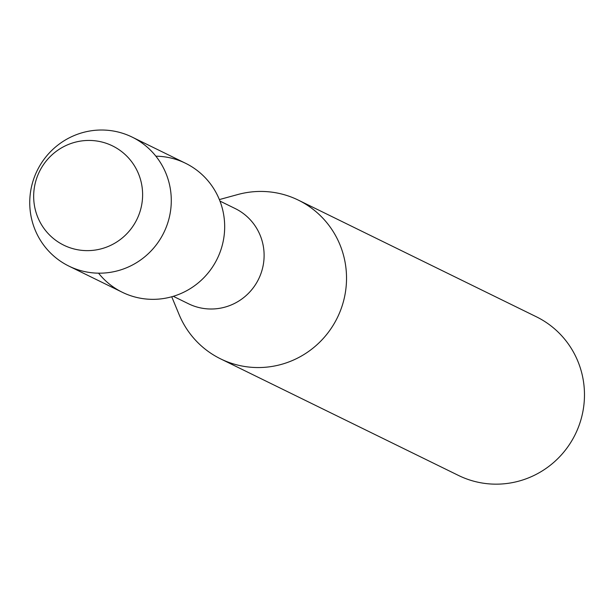 <?xml version="1.0" encoding="UTF-8"?>
<svg xmlns="http://www.w3.org/2000/svg" width="614" height="614" viewBox="0 0 614 614"><rect width="100%" height="100%" fill="white"/><g stroke="black" fill="none" stroke-linecap="round" stroke-linejoin="round"><path stroke-width="0.92" d="M80.871 141.043A55.298 54.278 -63.9 0 0 34.154 203.687A55.298 54.278 -63.9 0 0 95.416 250.028A55.298 54.278 -63.9 0 0 142.133 187.385A55.298 54.278 -63.9 0 0 80.871 141.043A55.298 54.278 -63.9 0 0 34.154 203.687A55.298 54.278 -63.9 0 0 95.416 250.028A55.298 54.278 -63.9 0 0 142.133 187.385A55.298 54.278 -63.9 0 0 80.871 141.043M98.547 273.176A71.838 70.518 -63.9 0 0 163.347 298.558A71.838 70.518 -63.9 0 0 224.578 222.92A71.838 70.518 -63.9 0 0 155.879 156.186M173.286 296.309L188.544 303.784A53.027 52.052 -63.9 0 0 218.845 308.428A53.027 52.052 -63.9 0 0 263.406 264.066A53.027 52.052 -63.9 0 0 235.208 208.56L219.958 201.085M171.736 296.762L179.065 314.475A88.37 86.751 -63.9 0 0 220.572 358.852A88.37 86.751 -63.9 0 0 271.081 366.589A88.37 86.751 -63.9 0 0 345.352 292.648A88.37 86.751 -63.9 0 0 298.35 200.133A88.37 86.751 -63.9 0 0 247.841 192.405A88.37 86.751 -63.9 0 0 237.856 194.515L219.359 199.581M220.572 358.852L458.52 475.459A88.37 86.751 -63.9 0 0 509.029 483.195A88.37 86.751 -63.9 0 0 583.3 409.254A88.37 86.751 -63.9 0 0 536.298 316.747L298.35 200.133M91.072 130.805A71.838 70.518 -63.9 0 0 30.7 190.908A71.838 70.518 -63.9 0 0 68.906 266.108A71.838 70.518 -63.9 0 0 109.96 272.393A71.838 70.518 -63.9 0 0 170.331 212.291A71.838 70.518 -63.9 0 0 132.125 137.091A71.838 70.518 -63.9 0 0 91.072 130.805M68.906 266.108L122.293 292.264A71.838 70.518 -63.9 0 0 163.347 298.558A71.838 70.518 -63.9 0 0 223.719 238.455A71.838 70.518 -63.9 0 0 185.512 163.255L132.125 137.091"/></g></svg>
